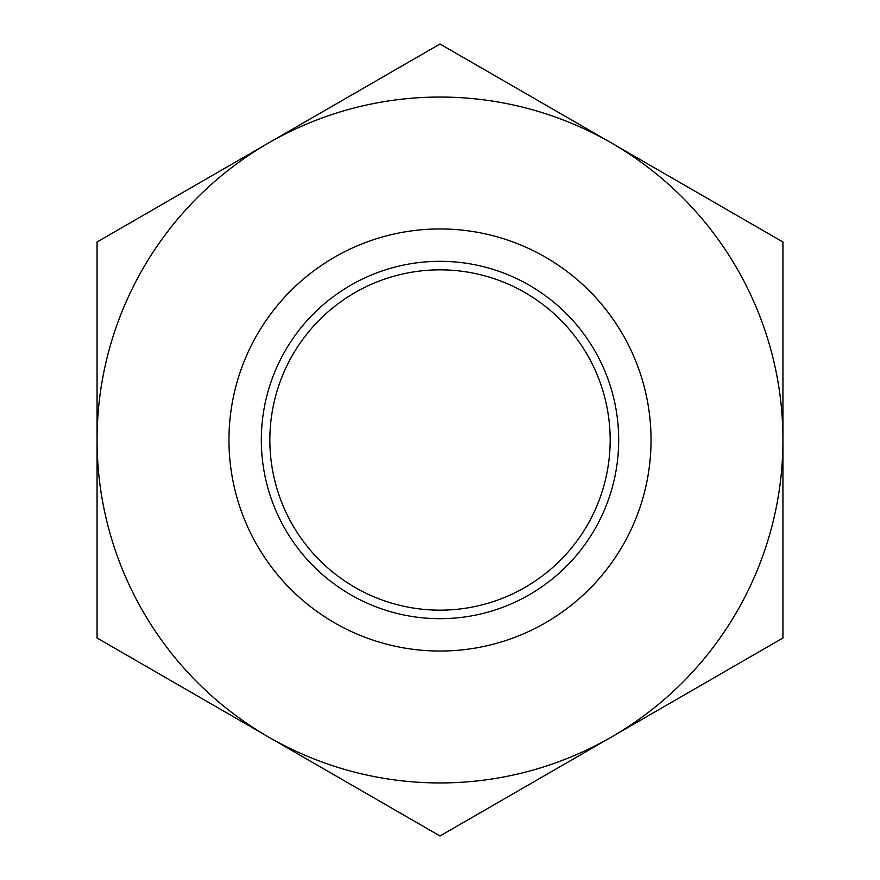 <?xml version="1.0" encoding="UTF-8"?>
<svg xmlns="http://www.w3.org/2000/svg" width="880" height="880" viewBox="0 0 880 880"><rect width="100%" height="100%" fill="white"/><g stroke="black" fill="none" stroke-linecap="round" stroke-linejoin="round"><path stroke-width="1.32" d="M651.046 440A211.046 211.046 0 0 1 440 651.046A211.046 211.046 0 0 1 228.954 440A211.046 211.046 0 0 1 440 228.954A211.046 211.046 0 0 1 651.046 440M261.327 440A178.673 178.673 0 0 0 529.342 594.737A178.673 178.673 0 0 0 529.342 285.263A178.673 178.673 0 0 0 261.327 440M610.159 440A170.159 170.159 0 0 1 354.926 587.356A170.159 170.159 0 0 1 354.926 292.644A170.159 170.159 0 0 1 610.159 440M268.532 143L97.053 242L97.053 638L440 836L782.947 638L782.947 242L440 44L268.532 143A342.947 342.947 0 0 1 782.947 440A342.947 342.947 0 0 1 268.532 737A342.947 342.947 0 0 1 268.532 143M228.954 440A211.046 211.046 0 0 1 545.523 257.235A211.046 211.046 0 0 1 545.523 622.765A211.046 211.046 0 0 1 228.954 440"/></g></svg>
